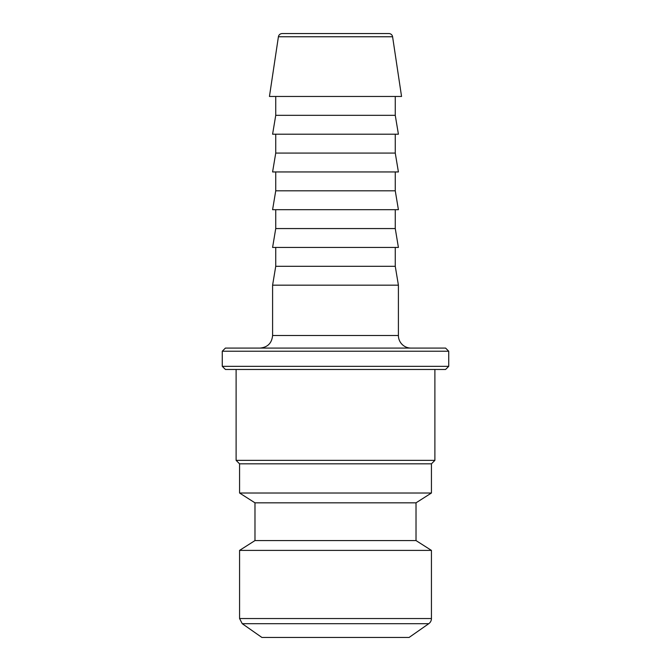 <?xml version="1.0" encoding="UTF-8"?>
<svg xmlns="http://www.w3.org/2000/svg" width="671" height="671" viewBox="0 0 671 671"><rect width="100%" height="100%" fill="white"/><g stroke="black" fill="none" stroke-linecap="round" stroke-linejoin="round"><path stroke-width="1.01" d="M222.269 351.227L448.731 351.227L445.586 348.081L225.414 348.081L222.269 351.227L222.269 366.324L448.731 366.324L448.731 351.227M448.731 366.324L445.586 369.469L225.414 369.469L222.269 366.324M392.594 36.762A3.774 3.774 0 0 0 388.861 33.55L282.139 33.55C280.075 33.718 278.834 34.791 278.406 36.762L392.594 36.762L401.552 96.456L269.448 96.456L278.406 36.762M410.988 348.081A12.581 12.581 0 0 1 398.406 335.5L272.594 335.5C271.847 343.141 267.654 347.335 260.012 348.081M398.406 335.5L398.406 285.175L272.594 285.175L272.594 335.5M395.261 228.559L275.739 228.559L272.594 247.431L398.406 247.431L395.261 228.559L395.261 209.688M275.739 247.431L275.739 266.303L395.261 266.303L395.261 247.431M395.261 190.816L275.739 190.816L272.594 209.688L398.406 209.688L395.261 190.816L395.261 171.944M395.261 153.072L275.739 153.072L272.594 171.944L398.406 171.944L395.261 153.072L395.261 134.2M395.261 115.328L398.406 134.2L272.594 134.2L275.739 115.328L395.261 115.328L395.261 96.456M431.436 618.536A6.291 6.291 0 0 1 428.752 623.695L242.248 623.695L239.572 618.536L239.572 550.396L431.436 550.396L431.436 618.536L239.572 618.536M428.752 623.695L409.1 637.45L261.9 637.45L242.248 623.695M416.02 502.831L416.02 540.574L254.98 540.574L254.98 502.831L416.02 502.831L431.436 493.009L239.572 493.009L239.572 463.829L236.108 460.365L434.892 460.365L434.892 369.469M239.572 463.829L431.436 463.829L434.892 460.365M275.739 266.303L272.594 285.175M395.261 266.303L398.406 285.175M275.739 228.559L275.739 209.688M275.739 190.816L275.739 171.944M275.739 153.072L275.739 134.2M275.739 115.328L275.739 96.456M236.108 460.365L236.108 369.469M431.436 493.009L431.436 463.829M254.98 502.831L239.564 493.009M254.98 540.574L239.564 550.396M416.02 540.574L431.436 550.396"/></g></svg>
